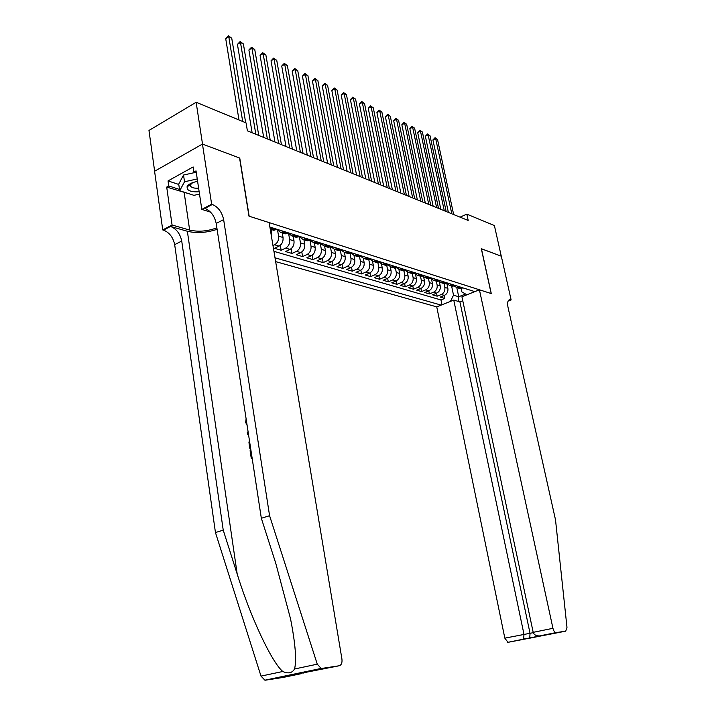 <?xml version="1.0" encoding="UTF-8"?>
<svg xmlns="http://www.w3.org/2000/svg" width="716" height="716" viewBox="0 0 716 716"><rect width="100%" height="100%" fill="white"/><g stroke="black" fill="none" stroke-linecap="round" stroke-linejoin="round"><path stroke-width="1.07" d="M275.651 261.626L436.742 306.869L504.825 638.144L533.286 632.667M154.638 171.222L148.973 130.455L196.139 102.263L202.521 144.095L239.753 158.066L249.168 216.214L491.176 293.542L481.304 248.694L501.272 256.185L494.389 225.54L466.823 214.147L460.075 217.145M282.265 232.951L283.035 237.506C283.375 241.417 282.041 244.29 279.061 246.125L274.496 248.3L281.137 250.26L280.305 245.311M293.22 236.378L293.999 240.88C294.33 244.756 293.014 247.593 290.052 249.401L285.505 251.54L291.994 253.455L291.179 248.685M303.924 239.735L304.703 244.192C305.043 248.022 303.736 250.824 300.792 252.605L296.272 254.708L302.608 256.579L301.803 251.978M314.387 243.01L315.174 247.414C315.514 251.209 314.217 253.974 311.281 255.728L306.788 257.805L312.981 259.631L312.194 255.191M324.616 246.206L325.404 250.573C325.753 254.323 324.464 257.062 321.547 258.789L317.063 260.839L323.131 262.62L322.361 258.324M334.623 249.338L335.41 253.661C335.759 257.366 334.479 260.078 331.58 261.779L327.123 263.792L333.047 265.538L332.296 261.385M344.414 252.444L345.193 256.677C345.551 260.347 344.28 263.023 341.389 264.705L336.959 266.692L342.758 268.402L342.024 264.365M353.999 255.496L354.769 259.631C355.127 263.264 353.865 265.913 350.992 267.569L346.589 269.529L352.263 271.194L351.538 267.292M363.37 258.467L364.14 262.521C364.498 266.119 363.254 268.733 360.39 270.371L356.004 272.295L361.562 273.933L360.846 270.138M372.544 261.367L373.313 265.35C373.671 268.912 372.436 271.498 369.59 273.109L365.223 275.016L370.664 276.618L369.966 272.93M381.53 264.186L382.29 268.124C382.657 271.65 381.422 274.201 378.594 275.794L374.253 277.674L379.578 279.24L378.889 275.66M390.318 266.943L391.079 270.836C391.455 274.326 390.229 276.859 387.41 278.426L383.096 280.278L388.314 281.809L387.633 278.327M398.928 269.619L399.698 273.494C400.065 276.949 398.848 279.455 396.055 281.003L391.759 282.829L396.87 284.333L396.199 280.932M407.359 272.232L408.129 276.09C408.505 279.517 407.297 281.997 404.513 283.527L400.244 285.326L405.256 286.803L404.594 283.491M409.507 285.013L412.81 285.997L408.559 287.769L413.472 289.219L412.819 285.988C415.575 284.485 416.775 282.032 416.399 278.64L413.114 277.629C413.49 281.03 412.291 283.491 409.507 285.013L405.256 286.803M423.711 277.262L424.507 281.146C424.883 284.503 423.693 286.928 420.936 288.423L416.712 290.168L421.518 291.591L420.883 288.441M431.641 279.679L432.446 283.59C432.822 286.919 431.641 289.318 428.902 290.794L424.695 292.522L429.421 293.918L428.795 290.839M439.418 282.041L440.233 285.997C440.617 289.291 439.445 291.672 436.715 293.121L432.536 294.831L437.163 296.191L436.545 293.193M196.139 102.263L246.08 122.901L247.387 130.84L468.192 220.447L466.823 214.147M474.824 291.627L269.887 227.044M275.016 257.823L441.145 305.106M444.036 283.59L444.833 287.411C445.218 290.696 444.045 293.059 441.333 294.5L437.163 296.191M447.035 284.333L447.876 288.351L444.833 287.411M436.339 281.182L437.136 285.04C437.521 288.351 436.339 290.732 433.61 292.2L429.421 293.918M428.49 278.721L429.287 282.614C429.663 285.961 428.481 288.369 425.734 289.855L421.518 291.591M420.48 276.215L421.285 280.153C421.661 283.518 420.462 285.952 417.705 287.456L413.472 289.219M412.318 273.664L413.114 277.629M415.62 274.783L416.399 278.64M403.967 270.997L404.782 275.06C405.149 278.497 403.94 280.985 401.148 282.525L396.87 284.333M395.447 268.249L396.27 272.438C396.646 275.902 395.42 278.417 392.619 279.974L388.314 281.809M386.747 265.439L387.589 269.753C387.956 273.261 386.73 275.803 383.91 277.378L379.578 279.24M377.86 262.548L378.719 267.023C379.086 270.559 377.851 273.127 375.014 274.729L370.664 276.618M368.785 259.586L369.662 264.222C370.029 267.802 368.785 270.397 365.93 272.026L361.562 273.933M359.504 256.543L360.416 261.376C360.775 264.983 359.522 267.614 356.658 269.252L352.263 271.194M350.026 253.41L350.965 258.458C351.323 262.11 350.061 264.768 347.179 266.433L342.758 268.402M340.333 250.188L341.308 255.478C341.657 259.165 340.386 261.85 337.487 263.542L333.047 265.538M330.425 246.886L331.436 252.435C331.785 256.158 330.506 258.879 327.588 260.588L323.131 262.62M320.294 243.494L321.341 249.32C321.681 253.088 320.392 255.836 317.465 257.572L312.981 259.631M309.947 240.111L311.012 246.134C311.353 249.938 310.055 252.721 307.11 254.484L302.608 256.579M299.485 237.3L300.452 242.876C300.792 246.725 299.485 249.544 296.522 251.334L291.994 253.455M288.736 234.257L289.649 239.538C289.98 243.431 288.664 246.286 285.684 248.103L281.137 250.26M277.727 231.062L278.587 236.128C278.909 240.066 277.584 242.948 274.595 244.791L272.975 245.57M271.051 229.442L271.82 234.043L271.006 233.792M273.933 251.343L440.966 299.959L444.761 298.429L444.153 295.502M447.876 288.351C448.252 291.618 447.088 293.972 444.376 295.413L440.215 297.095L444.761 298.429M272.277 227.795L270.165 228.717M270.585 228.592L273.816 230.31L276.922 229.263M283.813 231.429L280.708 232.467L276.752 229.353M282.068 232.235L285.245 233.881L288.342 232.861M295.064 234.982L291.976 235.994L288.065 232.995M293.274 235.788L296.406 237.381L299.494 236.37M306.054 238.446L302.984 239.439L299.118 236.549M304.219 239.251L307.307 240.791L310.377 239.806M316.794 241.82L313.733 242.805L309.912 240.021M314.915 242.635L317.958 244.129L321.019 243.154M327.275 245.132L324.232 246.089L320.464 243.413M325.368 245.937L328.367 247.387L331.41 246.429M337.531 248.363L334.497 249.302L330.774 246.725M335.58 249.168L338.543 250.564L341.568 249.633M347.546 251.522L344.539 252.444L340.861 249.956M345.568 252.327L348.486 253.679L351.493 252.757M357.347 254.61L354.348 255.514L350.724 253.115M355.333 255.406L358.215 256.722L361.204 255.818M366.932 257.626L363.943 258.521L360.363 256.194M364.892 258.422L367.729 259.702L370.7 258.816M376.303 260.579L373.34 261.456L369.805 259.219M374.235 261.376L377.037 262.62L379.999 261.743M385.476 263.47L382.523 264.338L379.041 262.163M383.382 264.258L386.148 265.466L389.092 264.607M394.453 266.298L391.518 267.149L388.081 265.054M392.341 267.086L395.062 268.258L397.989 267.417M403.242 269.073L400.325 269.905L396.933 267.874L393.37 266.773M401.103 269.851L403.797 270.997L406.706 270.165M411.852 271.785L408.943 272.608L405.596 270.639M409.695 272.554L412.344 273.673L415.244 272.85M420.283 274.434L417.392 275.248L414.09 273.342M418.099 275.204L420.722 276.295L423.603 275.49M428.535 277.038L425.662 277.835L422.404 275.991M426.879 278.22L428.92 278.864L431.793 278.068M436.626 279.589L433.771 280.377L430.549 278.578M434.925 280.735L436.966 281.379L439.821 280.591M444.555 282.086L441.709 282.865L438.541 281.12M442.819 283.205L444.842 283.84L447.679 283.071M452.324 284.538L449.496 285.299L446.363 283.608M450.552 285.63L452.575 286.266L455.394 285.505M459.949 286.937L457.13 287.689L454.042 286.042M458.142 288.002L460.146 288.637L462.957 287.886M466.895 294.804L461.811 291.842L461.113 288.548M456.808 287.662L458.723 296.746L465.543 294.016M451.59 285.952L453.523 295.18L458.723 296.746L458.41 301.445M271.641 237.605L271.82 234.043M440.966 299.959L441.969 304.774M450.445 301.382L453.523 295.18M242.697 121.505L228.78 36.713L231.733 38.172L245.678 122.74M238.992 119.975L225.71 38.646L228.78 36.713L228.422 35.8L231.733 38.172M225.71 38.646L228.422 35.8M197.607 181.399C191.888 182.392 188.362 184.182 187.046 186.778L187.332 189.078C189.328 191.315 193.266 192.192 199.155 191.709M192.756 182.58L190.501 184.728L190.68 186.303C192.004 187.825 194.654 188.442 198.618 188.147M188.97 185.632L187.995 185.355M199.513 194.117L193.92 195.334L179.698 190.742L178.731 184.093L183.538 175.026L195.146 172.466M179.698 190.742L184.522 181.757L197.249 178.964M183.538 175.026L184.522 181.757M252.148 458.276L251.298 458.571L252.193 458.535M250.564 447.93L249.714 448.234L250.609 448.198M295.771 674.239L301.033 673.72L283.429 677.381L265.582 680.164L264.893 680.182L261 676.11L215.453 532.552L223.231 530.135L181.73 241.041C180.146 233.676 176.413 228.816 170.533 226.444L187.359 231.259C196.614 233.452 206.53 232.807 217.1 229.326M223.231 530.135L237.202 574.08C250.215 616.261 271.57 662.121 282.784 671.492C288.208 673.917 292.128 673.085 294.545 668.995C296.728 660.331 295.395 643.621 290.544 618.866L275.758 563.268L261.34 518.268L216.196 223.419C214.523 215.91 210.773 210.889 204.946 208.374L212.384 204.463L211.641 204.23L202.458 144.068L239.565 157.994L248.98 216.16L269.144 222.604L341.926 659.033C342.329 662.792 341.425 665.039 339.223 665.764L321.842 668.413L265.582 680.164M215.453 532.552L174.677 244.648C173.111 237.318 169.379 232.476 163.499 230.131L162.738 229.925L154.584 171.258L202.458 144.068M261.34 518.268L269.583 515.699L223.643 219.606C221.951 212.07 218.201 207.022 212.384 204.463M294.545 668.995L317.269 664.18L269.583 515.699M189.015 193.759L166.703 187.082L168.752 185.945L179.501 189.436M196.336 172.878L193.911 172.046L193.15 166.944L168.036 180.915L168.752 185.945M193.911 172.046L196.032 170.873L201.805 209.394L211.641 204.23M162.738 229.925L172.073 225.021L189.651 230.078C198.35 232.082 207.425 231.331 216.867 227.831M166.703 187.082L172.073 225.021M210.567 212.124L201.805 209.394M317.269 664.18L321.171 668.431L321.842 668.413M168.036 180.915L178.785 184.451M187.95 185.399L188.908 185.668M303.208 673.094L304.649 672.387M301.033 673.72L290.902 675.26M247.127 425.456L245.651 422.368L246.107 418.824M248.488 434.326L247.566 434.191L247.297 432.428L248.076 431.667M249.714 448.234L248.953 442.399L249.401 440.331M251.298 458.571L250.09 450.668L250.94 450.364M453.738 300.067L523.969 634.233L523.673 638.976L529.742 638.045L530.046 633.329L459.914 301.892L453.738 300.067L436.742 306.869M481.412 248.729L491.283 293.578L479.416 289.792L552.949 628.308C553.602 630.859 554.569 632.3 555.84 632.64L565.73 631.163L566.982 627.386L555.518 519.861L507.993 307.2C507.125 302.465 507.814 299.959 510.06 299.673L511.126 299.923L501.307 256.194L481.322 248.774M556.108 632.631L508.002 642.342L565.73 631.163M511.126 299.923L508.083 301.105M462.769 300.747L459.914 301.892M479.416 289.792L461.927 296.791L533.196 632.344L552.949 628.308M508.002 642.342L504.825 638.144M540.303 635.826L539.551 635.924C536.096 635.978 533.984 634.788 533.196 632.344M546.272 634.904L545.789 634.985M255.836 134.268L240.487 42.486L243.377 43.909L258.745 135.449M252.13 132.764L237.435 44.374L240.487 42.486L240.12 41.564L243.377 43.909M237.435 44.374L240.12 41.564M267.372 138.949L251.934 48.115L254.753 49.502L270.218 140.103M263.685 137.454L248.891 49.977L251.934 48.115L251.549 47.202L254.753 49.502M248.891 49.977L251.549 47.202M278.649 143.522L263.112 53.619L265.869 54.98L281.424 144.65M274.962 142.028L260.087 55.445L263.112 53.619L262.709 52.707L265.869 54.98M260.087 55.445L262.709 52.707M289.658 147.988L274.049 58.998L276.743 60.332L292.37 149.089M285.988 146.503L271.033 60.797L274.049 58.998L273.628 58.086L276.743 60.332M271.033 60.797L273.628 58.086M300.416 152.356L284.726 64.261L287.367 65.559L303.065 153.43M296.764 150.87L281.728 66.024L284.726 64.261L284.297 63.348L287.367 65.559M281.728 66.024L284.297 63.348M310.932 156.625L295.18 69.407L297.758 70.669L313.527 157.681M307.289 155.148L292.191 71.144L295.18 69.407L294.732 68.485L297.758 70.669M292.191 71.144L294.732 68.485M321.215 160.796L305.401 74.437L307.925 75.681L323.748 161.825M317.582 159.328L302.429 76.147L305.401 74.437L304.935 73.524L307.925 75.681M302.429 76.147L304.935 73.524M331.266 164.877L315.398 79.36L317.868 80.577L333.745 165.879M327.651 163.409L312.436 81.042L315.398 79.36L314.924 78.447L317.868 80.577M312.436 81.042L314.924 78.447M341.102 168.869L325.189 84.175L327.597 85.365L343.528 169.853M337.496 167.41L322.236 85.831L325.189 84.175L324.697 83.262L327.597 85.365M322.236 85.831L324.697 83.262M350.724 172.771L334.766 88.891L337.129 90.055L353.095 173.737M347.135 171.312L331.83 90.52L334.766 88.891L334.265 87.978L337.129 90.055M331.83 90.52L334.265 87.978M360.139 176.592L344.145 93.51L346.455 94.646L362.457 177.532M356.559 175.143L341.228 95.112L344.145 93.51L343.626 92.597L346.455 94.646M341.228 95.112L343.626 92.597M369.349 180.334L353.328 98.029L355.592 99.148L371.622 181.255M365.795 178.893L350.419 99.605L353.328 98.029L352.8 97.116L355.592 99.148M350.419 99.605L352.8 97.116M378.37 183.994L362.323 102.46L364.542 103.552L380.599 184.898M374.826 182.553L359.432 104.017L362.323 102.46L361.786 101.547L364.542 103.552M359.432 104.017L361.786 101.547M387.213 187.583L371.13 106.791L373.305 107.865L389.388 188.46M383.678 186.151L368.257 108.331L371.13 106.791L370.584 105.887L373.305 107.865M368.257 108.331L370.584 105.887M395.858 191.091L379.766 111.043L381.897 112.09L397.998 191.96M392.35 189.668L376.911 112.555L379.766 111.043L379.212 110.139L381.897 112.09M376.911 112.555L379.212 110.139M404.343 194.528L388.233 115.213L390.318 116.243L406.428 195.379M400.844 193.114L385.387 116.699L388.233 115.213L387.669 114.309L390.318 116.243M385.387 116.699L387.669 114.309M412.649 197.902L396.53 119.295L398.579 120.306L414.698 198.735M409.158 196.488L393.693 120.762L396.53 119.295L395.957 118.391L398.579 120.306M393.693 120.762L395.957 118.391M420.784 201.205L404.665 123.295L406.67 124.289L422.798 202.019M417.321 199.8L401.846 124.745L404.665 123.295L404.084 122.4L406.67 124.289M401.846 124.745L404.084 122.4M428.768 204.445L412.64 127.224L414.609 128.2L430.737 205.241M425.313 203.04L409.838 128.656L412.64 127.224L412.049 126.329L414.609 128.2M409.838 128.656L412.049 126.329M436.599 207.622L420.462 131.082L422.395 132.03L438.523 208.41M433.153 206.226L417.679 132.487L420.462 131.082L419.871 130.187L422.395 132.03M417.679 132.487L419.871 130.187M444.269 210.737L428.141 134.859L430.039 135.789L446.166 211.506M440.841 209.349L425.367 136.246L428.141 134.859L427.541 133.964L430.039 135.789M425.367 136.246L427.541 133.964M451.796 213.789L435.668 138.564L437.53 139.477L453.658 214.54M448.386 212.41L432.911 139.933L435.668 138.564L435.068 137.678L437.53 139.477M432.911 139.933L435.068 137.678M440.233 285.997L437.136 285.04M432.446 283.59L429.287 282.614M424.507 281.146L421.285 280.153M408.129 276.09L404.782 275.06M399.698 273.494L396.27 272.438M391.079 270.836L387.589 269.753M382.29 268.124L378.719 267.023M373.313 265.35L369.662 264.222M364.14 262.521L360.416 261.376M354.769 259.631L350.965 258.458M345.193 256.677L341.308 255.478M335.41 253.661L331.436 252.435M325.404 250.573L321.341 249.32M315.174 247.414L311.012 246.134M304.703 244.192L300.452 242.876M293.999 240.88L289.649 239.538M283.035 237.506L278.587 236.128M444.376 295.413L441.333 294.5M436.715 293.121L433.61 292.2M428.902 290.794L425.734 289.855M420.936 288.423L417.705 287.456M404.513 283.527L401.148 282.525M396.055 281.003L392.619 279.974M387.41 278.426L383.91 277.378M378.594 275.794L375.014 274.729M369.59 273.109L365.93 272.026M360.39 270.371L356.658 269.252M350.992 267.569L347.179 266.433M341.389 264.705L337.487 263.542M331.58 261.779L327.588 260.588M321.547 258.789L317.465 257.572M311.281 255.728L307.11 254.484M300.792 252.605L296.522 251.334M290.052 249.401L285.684 248.103M279.061 246.125L274.595 244.791M275.776 229.827L271.122 228.368M287.197 233.416L282.659 231.984M298.348 236.915L293.918 235.528M309.24 240.343L304.918 238.983M319.882 243.682L315.658 242.357M330.282 246.948L326.156 245.651M340.449 250.144L336.413 248.873M350.384 253.267L346.437 252.023M360.103 256.319L356.237 255.102M369.599 259.299L365.831 258.118M378.898 262.226L375.211 261.063M388 265.081L384.385 263.944M405.632 270.621L402.168 269.529M414.17 273.306L410.778 272.241M422.538 275.937L419.209 274.89M430.737 278.506L427.479 277.486M438.765 281.03L435.57 280.028M446.632 283.509L443.508 282.525M454.356 285.926L451.286 284.968M461.918 288.306L458.911 287.358M237.202 574.08L187.359 231.259M216.196 223.419L223.643 219.606M181.73 241.041L174.677 244.648M290.347 675.376L339.223 665.764M261 676.11L282.784 671.492M170.533 226.444L163.499 230.131M184.191 192.72L189.651 230.078M508.244 300.774L510.759 299.798M273.816 230.31L270.245 229.192M285.245 233.881L280.708 232.467M296.406 237.381L291.976 235.994M307.307 240.791L302.984 239.439M317.958 244.129L313.733 242.805M328.367 247.387L324.232 246.089M338.543 250.564L334.497 249.302M348.486 253.679L344.539 252.444M358.215 256.722L354.348 255.514M367.729 259.702L363.943 258.521M377.037 262.62L373.34 261.456M386.148 265.466L382.523 264.338M395.062 268.258L391.518 267.149M403.797 270.997L400.325 269.905M412.344 273.673L408.943 272.608M420.722 276.295L417.392 275.248M428.92 278.864L425.662 277.835M436.966 281.379L433.771 280.377M444.842 283.84L441.709 282.865M452.575 286.266L449.496 285.299M460.146 288.637L457.13 287.689M190.501 184.728L187.046 186.778M190.232 183.708L190.393 184.791M190.42 184.97L190.599 186.178M264.893 680.182L321.171 668.431M508.673 300.219L510.06 299.673M555.84 632.64L539.551 635.924M529.527 638.242L545.297 635.056M523.468 639.173L507.725 642.35"/></g></svg>
